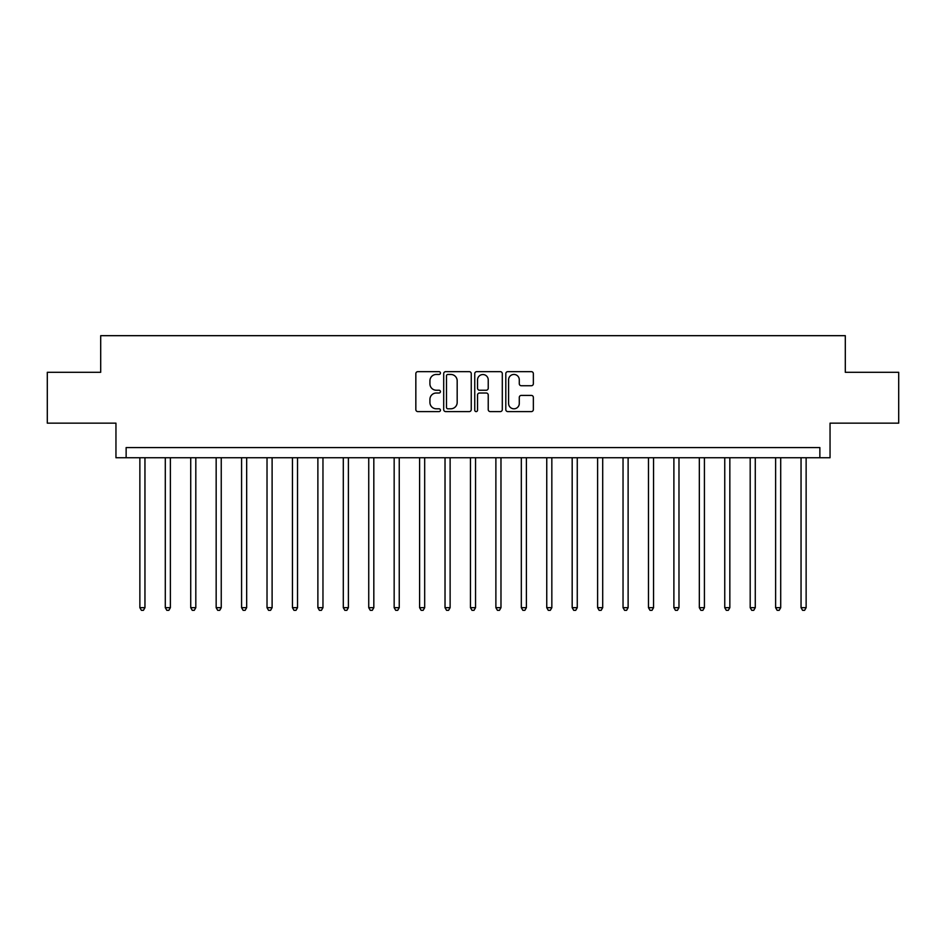 <?xml version="1.0" encoding="UTF-8"?>
<svg xmlns="http://www.w3.org/2000/svg" width="946" height="946" viewBox="0 0 946 946"><rect width="100%" height="100%" fill="white"/><g stroke="black" fill="none" stroke-linecap="round" stroke-linejoin="round"><path stroke-width="1.42" d="M440.446 373.055A1.395 1.395 0 0 0 439.05 371.66L417.836 371.66A1.998 1.998 0 0 0 415.838 373.646L415.838 409.594A1.998 1.998 0 0 0 417.836 411.593L439.05 411.593A1.395 1.395 0 0 0 440.446 410.197A1.395 1.395 0 0 0 439.05 408.802L436.307 408.802A6.386 6.386 0 0 1 429.922 402.405L429.922 399.413A6.386 6.386 0 0 1 436.307 393.016L439.05 393.016A1.395 1.395 0 0 0 440.446 391.62A1.395 1.395 0 0 0 439.05 390.225L436.307 390.225A6.386 6.386 0 0 1 429.922 383.84L429.922 380.836A6.386 6.386 0 0 1 436.307 374.45L439.05 374.45A1.395 1.395 0 0 0 440.446 373.055M531.356 385.732A1.998 1.998 0 0 0 533.355 383.733L533.355 373.646A1.998 1.998 0 0 0 531.356 371.66L507.801 371.66A1.998 1.998 0 0 0 505.803 373.646L505.803 409.594A1.998 1.998 0 0 0 507.801 411.593L531.356 411.593A1.998 1.998 0 0 0 533.355 409.594L533.355 397.415A1.998 1.998 0 0 0 531.356 395.416L521.27 395.416A1.998 1.998 0 0 0 519.283 397.415L519.283 403.457A5.345 5.345 0 0 1 513.938 408.802A5.345 5.345 0 0 1 508.593 403.457L508.593 379.795A5.345 5.345 0 0 1 513.938 374.45A5.345 5.345 0 0 1 519.283 379.795L519.283 383.733A1.998 1.998 0 0 0 521.27 385.732L531.356 385.732M819.863 457.746L830.044 457.746L830.044 423.158L898.7 423.158L898.7 372.298L845.298 372.298L845.298 335.676L100.702 335.676L100.702 372.298L47.3 372.298L47.3 423.158L115.956 423.158L115.956 457.746L819.863 457.746L819.863 447.564L126.137 447.564L126.137 457.746M471.25 373.646A1.998 1.998 0 0 0 469.251 371.66L445.696 371.66A1.998 1.998 0 0 0 443.698 373.646L443.698 409.594A1.998 1.998 0 0 0 445.696 411.593L469.251 411.593A1.998 1.998 0 0 0 471.25 409.594L471.25 373.646M476.749 371.66L500.304 371.66A1.998 1.998 0 0 1 502.302 373.646L502.302 409.594A1.998 1.998 0 0 1 500.304 411.593L490.229 411.593A1.998 1.998 0 0 1 488.231 409.594L488.231 395.014A1.998 1.998 0 0 0 486.232 393.016L479.539 393.016A1.998 1.998 0 0 0 477.541 395.014L477.541 410.197A1.395 1.395 0 0 1 476.145 411.593A1.395 1.395 0 0 1 474.75 410.197L474.75 373.646A1.998 1.998 0 0 1 476.749 371.66M447.884 374.45A1.395 1.395 0 0 0 446.488 375.846L446.488 407.395A1.395 1.395 0 0 0 447.884 408.802L450.781 408.802A6.386 6.386 0 0 0 457.178 402.405L457.178 380.836A6.386 6.386 0 0 0 450.781 374.45L447.884 374.45M488.231 379.89A5.345 5.345 0 0 0 482.886 374.545A5.345 5.345 0 0 0 477.541 379.89L477.541 388.227A1.998 1.998 0 0 0 479.539 390.225L486.232 390.225A1.998 1.998 0 0 0 488.231 388.227L488.231 379.89M139.866 457.746L139.866 607.675L144.951 607.675L144.951 457.746M144.951 607.675L143.425 610.324L141.392 610.324L139.866 607.675M165.29 457.746L165.29 607.675L170.386 607.675L170.386 457.746M170.386 607.675L168.861 610.324L166.827 610.324L165.29 607.675M190.725 457.746L190.725 607.675L195.81 607.675L195.81 457.746M195.81 607.675L194.285 610.324L192.251 610.324L190.725 607.675M216.161 457.746L216.161 607.675L221.246 607.675L221.246 457.746M221.246 607.675L219.72 610.324L217.686 610.324L216.161 607.675M241.585 457.746L241.585 607.675L246.67 607.675L246.67 457.746M246.67 607.675L245.144 610.324L243.11 610.324L241.585 607.675M267.02 457.746L267.02 607.675L272.105 607.675L272.105 457.746M272.105 607.675L270.58 610.324L268.546 610.324L267.02 607.675M292.444 457.746L292.444 607.675L297.529 607.675L297.529 457.746M297.529 607.675L296.003 610.324L293.97 610.324L292.444 607.675M317.88 457.746L317.88 607.675L322.964 607.675L322.964 457.746M322.964 607.675L321.439 610.324L319.405 610.324L317.88 607.675M343.303 457.746L343.303 607.675L348.388 607.675L348.388 457.746M348.388 607.675L346.863 610.324L344.829 610.324L343.303 607.675M368.739 457.746L368.739 607.675L373.824 607.675L373.824 457.746M373.824 607.675L372.298 610.324L370.264 610.324L368.739 607.675M394.163 457.746L394.163 607.675L399.247 607.675L399.247 457.746M399.247 607.675L397.722 610.324L395.688 610.324L394.163 607.675M419.598 457.746L419.598 607.675L424.683 607.675L424.683 457.746M424.683 607.675L423.158 610.324L421.124 610.324L419.598 607.675M445.022 457.746L445.022 607.675L450.119 607.675L450.119 457.746M450.119 607.675L448.581 610.324L446.547 610.324L445.022 607.675M470.458 457.746L470.458 607.675L475.542 607.675L475.542 457.746M475.542 607.675L474.017 610.324L471.983 610.324L470.458 607.675M495.881 457.746L495.881 607.675L500.978 607.675L500.978 457.746M500.978 607.675L499.453 610.324L497.419 610.324L495.881 607.675M521.317 457.746L521.317 607.675L526.402 607.675L526.402 457.746M526.402 607.675L524.876 610.324L522.842 610.324L521.317 607.675M546.753 457.746L546.753 607.675L551.837 607.675L551.837 457.746M551.837 607.675L550.312 610.324L548.278 610.324L546.753 607.675M572.176 457.746L572.176 607.675L577.261 607.675L577.261 457.746M577.261 607.675L575.736 610.324L573.702 610.324L572.176 607.675M597.612 457.746L597.612 607.675L602.697 607.675L602.697 457.746M602.697 607.675L601.171 610.324L599.137 610.324L597.612 607.675M623.036 457.746L623.036 607.675L628.12 607.675L628.12 457.746M628.12 607.675L626.595 610.324L624.561 610.324L623.036 607.675M648.471 457.746L648.471 607.675L653.556 607.675L653.556 457.746M653.556 607.675L652.031 610.324L649.997 610.324L648.471 607.675M673.895 457.746L673.895 607.675L678.98 607.675L678.98 457.746M678.98 607.675L677.454 610.324L675.42 610.324L673.895 607.675M699.331 457.746L699.331 607.675L704.415 607.675L704.415 457.746M704.415 607.675L702.89 610.324L700.856 610.324L699.331 607.675M724.754 457.746L724.754 607.675L729.839 607.675L729.839 457.746M729.839 607.675L728.314 610.324L726.28 610.324L724.754 607.675M750.19 457.746L750.19 607.675L755.275 607.675L755.275 457.746M755.275 607.675L753.749 610.324L751.715 610.324L750.19 607.675M775.614 457.746L775.614 607.675L780.71 607.675L780.71 457.746M780.71 607.675L779.173 610.324L777.139 610.324L775.614 607.675M801.049 457.746L801.049 607.675L806.134 607.675L806.134 457.746M806.134 607.675L804.608 610.324L802.575 610.324L801.049 607.675"/></g></svg>
